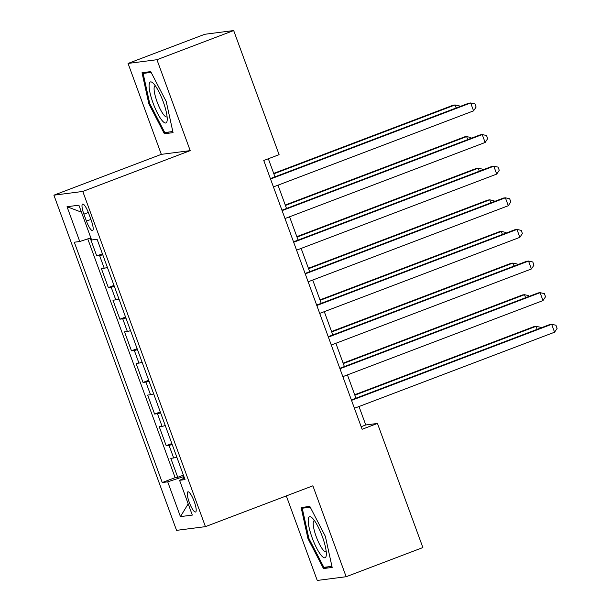 <?xml version="1.0" encoding="UTF-8"?>
<svg xmlns="http://www.w3.org/2000/svg" width="611" height="611" viewBox="0 0 611 611"><rect width="100%" height="100%" fill="white"/><g stroke="black" fill="none" stroke-linecap="round" stroke-linejoin="round"><path stroke-width="0.92" d="M194.237 501.593A10.792 2.452 -110.8 0 0 187.905 491.832A10.792 2.452 -110.8 0 0 189.234 502.242A10.792 2.452 -110.8 0 0 195.566 512.003A10.792 2.452 -110.8 0 0 194.237 501.593M286.315 495.903L317.254 580.45L346.147 576.723L422.881 547.563L377.461 423.446L365.752 424.958L359.008 406.529M53.898 195.176L176.556 530.363L205.441 526.644L82.783 191.449L53.898 195.176L161.327 154.354L190.212 150.627L156.943 59.71L128.058 63.437L161.327 154.354M128.058 63.437L204.792 34.277L233.677 30.55L156.943 59.71M90.207 238.076L96.752 255.956L102.411 253.802M107.391 267.419A13.488 0.71 159.9 0 1 104.229 268.237L101.38 268.603L108.323 287.575L113.982 285.421M118.969 299.039A13.488 0.71 -20.1 0 1 115.8 299.856L112.951 300.222L119.893 319.194L125.553 317.048M130.54 330.666A13.488 0.71 -20.1 0 1 127.371 331.475L124.522 331.849L131.464 350.821L137.124 348.667M142.111 362.285A13.488 0.71 -20.1 0 1 138.941 363.102L136.093 363.469L143.035 382.44L148.694 380.286M153.682 393.904A13.488 0.71 -20.1 0 1 150.512 394.721L147.663 395.088L154.606 414.059L160.273 411.913M165.253 425.531A13.488 0.71 -20.1 0 1 162.083 426.341L159.234 426.707L166.177 445.686L171.844 443.533M233.677 30.55L279.097 154.667L263.753 160.494L362.109 429.281L377.461 423.446M83.898 214.155L86.441 221.113A10.456 2.375 -110.8 0 0 92.574 230.576A10.456 2.375 -110.8 0 0 91.283 220.487L88.74 213.537A10.456 2.375 -110.8 0 0 82.607 204.074A10.456 2.375 -110.8 0 0 83.898 214.155L88.335 212.475M184.469 478.031L179.573 480.307L185.041 479.604L97.096 239.275L91.627 239.986L78.903 205.197L67.034 206.732L79.766 241.513L74.298 242.216L162.243 482.545L167.712 481.835L183.109 476.771L183.705 478.382M179.573 480.307L192.305 515.088L180.436 516.623L167.712 481.835M102.763 254.772A13.488 0.71 159.9 0 1 99.601 255.589L96.752 255.956M87.763 238.878L175.136 477.642L177.755 477.306L183.415 475.152M176.823 457.15A13.488 0.71 -20.1 0 1 173.661 457.967L170.805 458.334L177.755 477.306M172.195 444.502A13.488 0.71 159.9 0 1 169.033 445.312L166.177 445.686M160.624 412.883A13.488 0.71 159.9 0 1 157.455 413.693L154.606 414.059M149.053 381.256A13.488 0.71 159.9 0 1 145.884 382.074L143.035 382.44M137.483 349.637A13.488 0.71 159.9 0 1 134.313 350.454L131.464 350.821M125.912 318.018A13.488 0.71 159.9 0 1 122.742 318.827L119.893 319.194M114.341 286.391A13.488 0.71 159.9 0 1 111.171 287.208L108.323 287.575M346.147 576.723L312.878 485.814L205.441 526.644M190.212 150.627L82.783 191.449M355.953 398.189L347.43 374.91M344.383 366.569L335.859 343.283M332.812 334.95L324.288 311.663M321.241 303.331L312.717 280.044M309.67 271.704L301.147 248.417M298.099 240.085L289.576 216.798M286.521 208.466L278.005 185.179M274.95 176.839L268.336 158.753M183.896 476.473L183.109 476.771M361.17 426.699L365.752 424.958M90.856 237.862L79.766 241.513M175.136 477.642L162.243 482.545M81.462 212.185L67.034 206.732M180.436 516.623L188.196 503.861M148.847 103.809L164.359 133.763L173.058 132.64L166.245 101.563L150.726 71.609L142.027 72.732L148.847 103.809L149.718 103.473M332.17 567.436L325.358 536.359L309.838 506.404L301.139 507.527L307.959 538.604L323.471 568.558L332.17 567.436M168.934 132.022L164.359 133.763M328.046 566.817L323.471 568.558M308.83 538.268L307.959 538.604M270.528 179.015L470.669 102.954L473.563 110.858L273.423 186.92M270.368 178.58L468.721 103.206L470.669 102.954L474.946 103.878L476.099 107.04L473.563 110.858M456.157 107.979L455.058 104.962L453.102 105.214L273.69 173.402M459.609 106.665L459.327 105.894L455.058 104.962L273.85 173.829M163.236 101.793A21.92 4.98 -110.8 0 0 152.918 82.997A21.92 4.98 -110.8 0 0 153.086 103.106A21.92 4.98 -110.8 0 0 167.162 120.474A21.92 4.98 -110.8 0 0 163.236 101.793M155.331 85.823A16.596 3.773 -110.8 0 0 155.064 85.876A16.596 3.773 -110.8 0 0 157.111 101.884A16.596 3.773 -110.8 0 0 166.849 116.9A16.596 3.773 -110.8 0 0 167.093 116.762M172.814 131.518L164.764 132.556L149.733 103.534L143.127 73.427L151.138 72.396M146.464 72.159L143.127 73.427M313.298 519.121A21.92 4.98 -110.8 0 0 312.03 517.792A21.92 4.98 -110.8 0 0 309.464 529.034A21.92 4.98 -110.8 0 0 321.249 555.376A21.92 4.98 -110.8 0 0 326.274 555.269A21.92 4.98 -110.8 0 0 322.539 537.138A21.92 4.98 -110.8 0 0 313.298 519.121M314.444 520.618A16.596 3.773 -110.8 0 0 314.176 520.671A16.596 3.773 -110.8 0 0 315.009 533.044A16.596 3.773 -110.8 0 0 323.082 549.908A16.596 3.773 -110.8 0 0 325.961 551.695A16.596 3.773 -110.8 0 0 326.205 551.557M331.926 566.313L323.876 567.352L308.845 538.337L302.239 508.222L310.251 507.191M305.576 506.954L302.239 508.222M282.099 210.635L482.239 134.573L485.134 142.478L284.993 218.539M281.946 210.207L480.292 134.825L482.239 134.573L486.516 135.505L487.67 138.666L485.134 142.478M293.67 242.254L493.818 166.192L496.705 174.097L296.564 250.159M293.517 241.826L491.863 166.444L493.818 166.192L498.087 167.124L499.248 170.286L496.705 174.097M305.24 273.881L505.389 197.811L508.276 205.724L308.135 281.786M305.088 273.445L503.433 198.063L505.389 197.811L509.658 198.743L510.819 201.905L508.276 205.724M316.819 305.5L516.959 229.438L519.854 237.343L319.706 313.405M316.658 305.072L515.004 229.69L516.959 229.438L521.229 230.37L522.39 233.532L519.854 237.343M467.728 139.598L466.628 136.589L464.681 136.841L285.268 205.021M471.18 138.285L470.898 137.513L466.628 136.589L285.421 205.449M479.299 171.217L478.199 168.208L476.252 168.46L296.839 236.64M482.751 169.904L482.476 169.14L478.199 168.208L296.992 237.076M490.877 202.837L489.77 199.828L487.822 200.08L308.41 268.267M494.33 201.531L494.047 200.759L489.77 199.828L308.563 268.695M502.448 234.464L501.341 231.447L499.393 231.699L319.981 299.886M505.9 233.15L505.618 232.379L501.341 231.447L320.141 300.314M328.39 337.119L528.53 261.057L531.425 268.962L331.284 345.024M328.229 336.692L526.575 261.309L528.53 261.057L532.8 261.989L533.961 265.151L531.425 268.962M514.019 266.083L512.919 263.074L510.964 263.326L331.552 331.506M517.471 264.769L517.189 264.005L512.919 263.074L331.712 331.941M339.96 368.739L540.101 292.677L542.996 300.581L342.855 376.643M339.8 368.311L538.154 292.929L540.101 292.677L544.378 293.608L545.531 296.77L542.996 300.581M525.59 297.702L524.49 294.693L522.535 294.945L343.122 363.133M529.042 296.396L528.759 295.625L524.49 294.693L343.283 363.56M351.531 400.365L551.672 324.304L554.567 332.208L354.426 408.27M351.371 399.93L549.724 324.556L551.672 324.304L555.949 325.228L557.102 328.397L554.567 332.208M537.161 329.329L536.061 326.312L534.106 326.564L354.693 394.752M540.613 328.015L540.33 327.244L536.061 326.312L354.854 395.18M104.229 268.237L99.601 255.589M173.661 457.967L169.033 445.312M162.083 426.341L157.455 413.693M150.512 394.721L145.884 382.074M138.941 363.102L134.313 350.454M127.371 331.475L122.742 318.827M115.8 299.856L111.171 287.208M90.894 219.425L86.441 221.113"/></g></svg>
